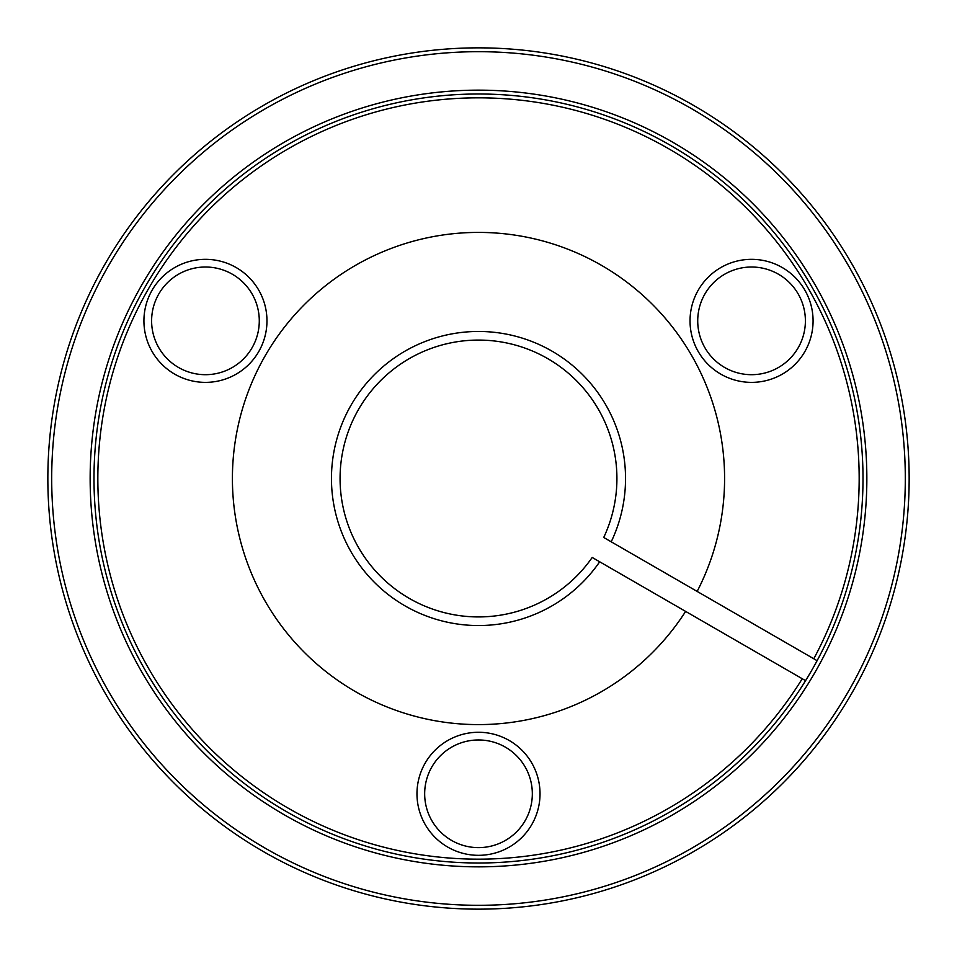 <?xml version="1.0" encoding="UTF-8"?>
<svg xmlns="http://www.w3.org/2000/svg" width="957" height="957" viewBox="0 0 957 957"><rect width="100%" height="100%" fill="white"/><g stroke="black" fill="none" stroke-linecap="round" stroke-linejoin="round"><path stroke-width="1.44" d="M592.192 557.464A138.418 138.418 0 0 1 356.746 544.354A138.418 138.418 0 0 1 474.648 340.13A138.418 138.418 0 0 1 603.723 537.475L611.212 541.806A147.031 147.031 0 0 0 474.648 331.517A147.031 147.031 0 0 0 349.281 548.66A147.031 147.031 0 0 0 599.68 561.783L592.192 557.464M817.111 660.677A384.511 384.511 0 0 1 143.598 667.412A384.511 384.511 0 0 1 474.66 94.013A384.511 384.511 0 0 1 817.111 660.677L611.212 541.806M599.68 561.783L805.579 680.654M802.241 678.74A380.659 380.659 0 0 1 146.935 665.486A380.659 380.659 0 0 1 474.66 97.853A380.659 380.659 0 0 1 813.785 658.751M478.5 90.149A388.351 388.351 0 0 1 808.844 682.676A388.351 388.351 0 0 1 139.303 667.615A388.351 388.351 0 0 1 478.5 90.149M258.725 351.614A61.523 61.523 0 0 1 152.163 351.614A61.523 61.523 0 0 1 205.444 259.335A61.523 61.523 0 0 1 258.725 351.614M478.5 732.272A61.523 61.523 0 0 1 531.781 824.563A61.523 61.523 0 0 1 425.219 824.563A61.523 61.523 0 0 1 478.5 732.272M698.275 351.614A61.523 61.523 0 0 1 751.556 259.335A61.523 61.523 0 0 1 804.837 351.614A61.523 61.523 0 0 1 698.275 351.614M478.5 47.85A430.65 430.65 0 0 1 851.455 693.825A430.65 430.65 0 0 1 105.545 693.825A430.65 430.65 0 0 1 478.5 47.85M478.5 51.69A426.81 426.81 0 0 1 848.129 691.899A426.81 426.81 0 0 1 108.871 691.899A426.81 426.81 0 0 1 478.5 51.69M685.619 611.403A246.081 246.081 0 0 1 263.486 598.197A246.081 246.081 0 0 1 474.648 232.443A246.081 246.081 0 0 1 697.151 591.414M424.669 793.796A53.831 53.831 0 0 0 505.416 840.413A53.831 53.831 0 0 0 505.416 747.178A53.831 53.831 0 0 0 424.669 793.796M778.472 367.476A53.831 53.831 0 0 0 778.472 274.228A53.831 53.831 0 0 0 697.725 320.846A53.831 53.831 0 0 0 778.472 367.476M232.36 274.228A53.831 53.831 0 0 0 151.613 320.846A53.831 53.831 0 0 0 232.36 367.476A53.831 53.831 0 0 0 232.36 274.228"/></g></svg>
